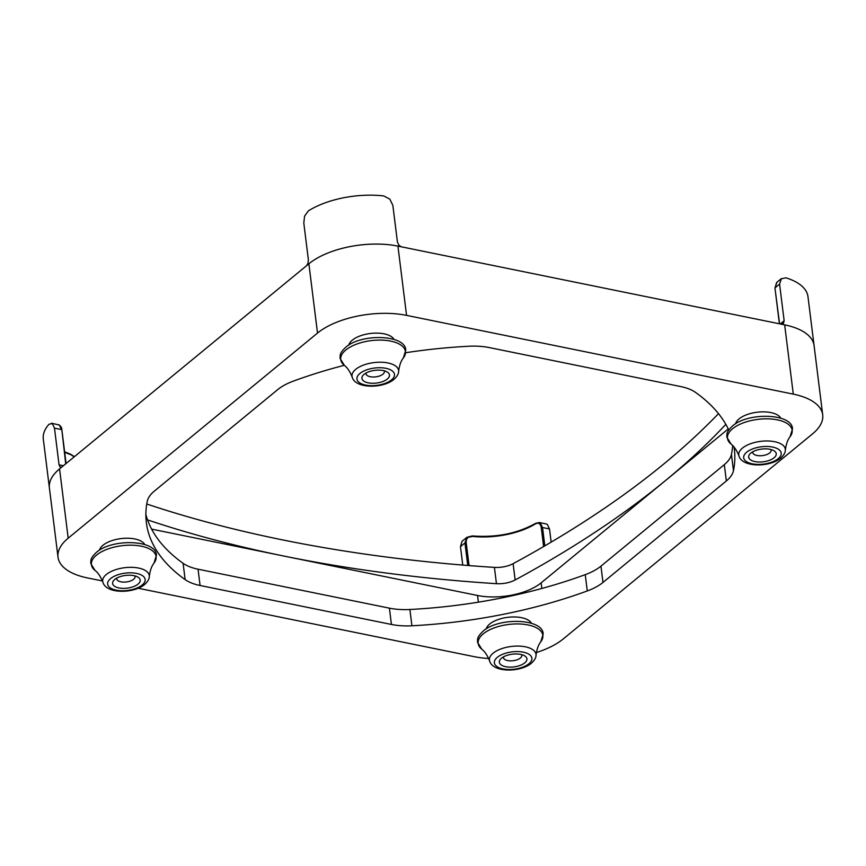 <?xml version="1.0" encoding="UTF-8"?>
<svg xmlns="http://www.w3.org/2000/svg" width="866" height="866" viewBox="0 0 866 866"><rect width="100%" height="100%" fill="white"/><g stroke="black" fill="none" stroke-linecap="round" stroke-linejoin="round"><path stroke-width="1.3" d="M146.765 504.012A996.831 460.29 172.9 0 0 282.143 539.81A996.831 460.29 172.9 0 0 494.41 567.392A18.522 8.552 172.9 0 0 513.116 563.669A996.831 460.29 172.9 0 0 663.778 463.992A996.831 460.29 172.9 0 0 718.499 413.634M147.556 519.892A996.831 460.29 172.9 0 0 284.167 556.113A996.831 460.29 172.9 0 0 496.445 583.684A18.522 8.552 172.9 0 0 515.14 579.971A996.831 460.29 172.9 0 0 665.802 480.294A996.831 460.29 172.9 0 0 725.838 424.34M99.482 550.17A23.144 10.684 -7.1 0 1 103 545.255A23.144 10.684 -7.1 0 1 126.23 538.219A23.144 10.684 -7.1 0 1 144.719 544.541M735.537 423.82A23.144 10.684 -7.1 0 1 739.055 418.906A23.144 10.684 -7.1 0 1 762.286 411.859A23.144 10.684 -7.1 0 1 780.775 418.181M348.803 345.069A23.144 10.684 -7.1 0 1 352.31 340.154A23.144 10.684 -7.1 0 1 375.552 333.118A23.144 10.684 -7.1 0 1 394.041 339.44M486.227 628.922A23.144 10.684 -7.1 0 1 489.734 624.007A23.144 10.684 -7.1 0 1 512.975 616.96A23.144 10.684 -7.1 0 1 531.464 623.282M306.521 265.884L308.004 263.21L308.372 259.724L303.804 223.049L304.594 216.099L308.328 210.914A64.809 29.931 172.9 0 1 383.746 195.933L389.841 199.158L392.85 205.361L397.418 242.036L398.901 245.154L401.045 246.745M814.094 345.718A64.809 29.931 172.9 0 0 814.072 345.556A64.809 29.931 172.9 0 0 784.661 324.858A64.809 29.931 172.9 0 0 784.369 324.793L398.208 246.171A64.809 29.931 172.9 0 0 308.881 263.794A64.809 29.931 172.9 0 0 308.686 263.957L59.743 468.744A64.809 29.931 172.9 0 0 49.394 487.937A64.809 29.931 172.9 0 0 49.416 488.099M469.069 565.574L466.211 542.69L464.955 542.939L466.871 537.321L462.043 541.315L460.463 546.641L464.955 542.939L467.759 565.476M466.558 537.602L472.555 536.422A55.554 25.655 172.9 0 0 535.329 523.952C538.565 522.274 540.557 523.551 541.282 527.773L543.621 546.565M780.71 324.144L783.373 323.44L784.152 320.777L779.584 284.113L781.403 278.571L776.596 282.543L775.092 287.804L779.584 284.113M59.353 425.022L51.462 423.203L52.35 423.604L54.482 428.15L61.454 429.568L59.353 425.022M59.743 468.744L59.559 468.896A64.809 29.931 172.9 0 0 49.394 487.937L43.3 439.04A64.809 29.931 172.9 0 1 49.037 424.221L52.35 423.604M551.155 542.138L549.509 528.953L547.29 524.374L546.251 523.962M535.329 523.952A0.931 0.574 -121.5 0 1 535.913 523.356L539.247 522.523L540.287 522.956L542.549 527.535L549.509 528.953M781.11 278.83L785.949 277.824A64.809 29.931 172.9 0 1 807.978 296.659L814.072 345.556A64.809 29.931 172.9 0 0 784.661 324.858L784.369 324.793M384.168 370.767A9.255 4.276 -7.1 0 1 384.385 371.471A9.255 4.276 -7.1 0 1 382.934 374.188A9.255 4.276 -7.1 0 1 372.856 377.002A9.255 4.276 -7.1 0 1 366.015 373.766A9.255 4.276 -7.1 0 1 366.058 373.019M387.308 379.059A13.888 6.408 172.9 0 0 387.059 371.915A13.888 6.408 172.9 0 0 364.11 374.329A13.888 6.408 172.9 0 0 363.525 374.848A13.888 6.408 172.9 0 0 368.71 382.934A13.888 6.408 172.9 0 0 387.308 379.059M134.847 575.868A9.255 4.276 -7.1 0 1 135.074 576.572A9.255 4.276 -7.1 0 1 133.624 579.289A9.255 4.276 -7.1 0 1 123.546 582.104A9.255 4.276 -7.1 0 1 116.694 578.867A9.255 4.276 -7.1 0 1 116.737 578.12M137.997 584.16A13.888 6.408 172.9 0 0 137.748 577.016A13.888 6.408 172.9 0 0 114.788 579.43A13.888 6.408 172.9 0 0 114.215 579.949A13.888 6.408 172.9 0 0 119.4 588.036A13.888 6.408 172.9 0 0 137.997 584.16M521.592 654.609A9.255 4.276 -7.1 0 1 521.808 655.324A9.255 4.276 -7.1 0 1 520.358 658.041A9.255 4.276 -7.1 0 1 510.28 660.855A9.255 4.276 -7.1 0 1 503.438 657.608A9.255 4.276 -7.1 0 1 503.482 656.872M524.731 662.901A13.888 6.408 172.9 0 0 524.482 655.757A13.888 6.408 172.9 0 0 501.533 658.182A13.888 6.408 172.9 0 0 500.949 658.69A13.888 6.408 172.9 0 0 506.134 666.788A13.888 6.408 172.9 0 0 524.731 662.901M770.902 449.508A9.255 4.276 -7.1 0 1 771.13 450.223A9.255 4.276 -7.1 0 1 769.679 452.94A9.255 4.276 -7.1 0 1 759.59 455.754A9.255 4.276 -7.1 0 1 752.749 452.507A9.255 4.276 -7.1 0 1 752.792 451.771M774.052 457.8A13.888 6.408 172.9 0 0 773.803 450.656A13.888 6.408 172.9 0 0 750.844 453.08A13.888 6.408 172.9 0 0 750.27 453.589A13.888 6.408 172.9 0 0 755.455 461.686A13.888 6.408 172.9 0 0 774.052 457.8M63.434 465.713L59.05 464.825L60.155 467.11L61.638 467.196M462.758 565.065L460.463 546.641M466.211 542.69C466.016 538.36 468.127 536.27 472.555 536.422M546.262 523.952L539.247 522.523L535.524 523.378C517.403 533.553 496.315 537.732 472.284 535.924L466.871 537.321M64.658 452.204A55.554 25.655 172.9 0 0 70.59 454.574A0.931 0.585 -71.9 0 0 70.265 454.076L64.614 451.835M70.59 454.574L74.238 456.826M59.05 464.825L54.482 428.15M398.208 246.171L397.927 246.106A64.809 29.931 172.9 0 0 308.881 263.794L308.686 263.957M728.252 428.93L541.153 582.85A46.288 21.379 -7.1 0 1 477.545 595.483L151.604 529.115M102.415 580.956L87.423 577.914A64.809 29.931 -7.1 0 1 58.022 557.206A64.809 29.931 -7.1 0 1 68.187 538.176L317.508 333.074A64.809 29.931 -7.1 0 1 406.555 315.376L793.288 394.127A64.809 29.931 -7.1 0 1 822.7 414.836A64.809 29.931 -7.1 0 1 812.535 433.866L563.214 638.967A64.809 29.931 -7.1 0 1 536.379 652.542M734.022 447.018A296.269 136.806 -7.1 0 1 734.357 449.4A296.269 136.806 -7.1 0 1 733.47 470.682A46.288 21.379 -7.1 0 1 726.347 480.955L602.996 582.428A46.288 21.379 -7.1 0 1 587.267 590.948A296.269 136.806 -7.1 0 1 411.913 625.782A46.288 21.379 -7.1 0 1 391.432 624.462L200.078 585.492A46.288 21.379 -7.1 0 1 185.14 579.614A296.269 136.806 -7.1 0 1 146.354 522.642A296.269 136.806 -7.1 0 1 147.252 501.36A46.288 21.379 -7.1 0 1 154.375 491.087L277.726 389.603A46.288 21.379 -7.1 0 1 293.444 381.083A296.269 136.806 -7.1 0 1 344.289 365.3M145.878 514.426A296.269 136.806 172.9 0 0 183.105 563.311A46.288 21.379 172.9 0 0 198.054 569.2L389.397 608.159A46.288 21.379 172.9 0 0 409.889 609.491A296.269 136.806 172.9 0 0 585.243 574.656A46.288 21.379 172.9 0 0 600.961 566.137L724.312 464.652A46.288 21.379 172.9 0 0 731.445 454.379A296.269 136.806 172.9 0 0 732.658 445.514M405.71 352.722A296.269 136.806 -7.1 0 1 468.798 346.248A46.288 21.379 -7.1 0 1 489.29 347.58L680.633 386.539A46.288 21.379 -7.1 0 1 695.582 392.428A296.269 136.806 -7.1 0 1 728.75 429.991M488.64 658.496A64.809 29.931 -7.1 0 1 474.167 656.655L138.181 588.241M494.41 567.392L496.445 583.684M403.35 357.972L405.753 350.189C405.689 334.568 361.382 333.226 345.74 347.255C339.028 353.75 340.306 355.266 340.078 358.372L344.322 365.322A32.594 15.047 -7.1 0 1 345.848 349.994A32.594 15.047 -7.1 0 1 387.697 340.598A32.594 15.047 -7.1 0 1 403.35 357.972C400.98 360.862 399.388 365.365 398.598 371.492A23.458 10.836 172.9 0 0 382.307 362.269A23.458 10.836 172.9 0 0 355.688 369.36A23.458 10.836 172.9 0 0 352.245 377.273C355.471 388.877 383.075 388.639 393.933 379.405C397.072 376.526 398.62 373.885 398.598 371.492M359.91 373.473A18.911 8.736 -7.1 0 1 385.89 368.31A18.911 8.736 -7.1 0 1 391.508 379.903A18.911 8.736 -7.1 0 1 365.528 385.067A18.911 8.736 -7.1 0 1 359.91 373.473M95.011 570.423A32.594 15.047 -7.1 0 1 96.527 555.095A32.594 15.047 -7.1 0 1 141.31 546.197A32.594 15.047 -7.1 0 1 154.029 563.073L156.432 555.29C156.378 539.67 112.06 538.327 96.418 552.356C89.707 558.851 90.984 560.367 90.768 563.474L95.011 570.423C98.02 572.643 100.662 576.626 102.935 582.374C106.161 593.979 133.754 593.74 144.622 584.507C147.75 581.627 149.309 578.986 149.277 576.594A23.458 10.836 172.9 0 0 138.614 568.064A23.458 10.836 172.9 0 0 106.377 574.461A23.458 10.836 172.9 0 0 102.935 582.374M481.745 649.175A32.594 15.047 -7.1 0 1 483.271 633.847A32.594 15.047 -7.1 0 1 525.121 624.451A32.594 15.047 -7.1 0 1 540.774 641.825L543.177 634.042C543.112 618.421 498.805 617.068 483.163 631.108C476.452 637.603 477.729 639.119 477.502 642.215L481.745 649.175C484.754 651.394 487.396 655.367 489.669 661.115C492.895 672.72 520.498 672.481 531.356 663.259C534.495 660.379 536.043 657.738 536.022 655.346A23.458 10.836 172.9 0 0 519.73 646.123A23.458 10.836 172.9 0 0 493.111 653.213A23.458 10.836 172.9 0 0 489.669 661.115M790.084 436.724L792.487 428.941C792.433 413.32 748.116 411.967 732.474 426.007C725.762 432.502 727.039 434.018 726.823 437.114L731.066 444.074A32.594 15.047 -7.1 0 1 732.582 428.746A32.594 15.047 -7.1 0 1 777.365 419.848A32.594 15.047 -7.1 0 1 790.084 436.724C787.714 439.603 786.133 444.117 785.332 450.244A23.458 10.836 172.9 0 0 774.669 441.703A23.458 10.836 172.9 0 0 742.433 448.112A23.458 10.836 172.9 0 0 738.99 456.014C742.216 467.618 769.809 467.38 780.677 458.157C783.806 455.278 785.365 452.637 785.332 450.244M110.599 578.575A18.911 8.736 -7.1 0 1 136.579 573.411A18.911 8.736 -7.1 0 1 142.186 585.005A18.911 8.736 -7.1 0 1 116.206 590.168A18.911 8.736 -7.1 0 1 110.599 578.575M497.333 657.326A18.911 8.736 -7.1 0 1 523.313 652.163A18.911 8.736 -7.1 0 1 528.931 663.757A18.911 8.736 -7.1 0 1 502.951 668.92A18.911 8.736 -7.1 0 1 497.333 657.326M746.654 452.225A18.911 8.736 -7.1 0 1 772.634 447.062A18.911 8.736 -7.1 0 1 778.242 458.655A18.911 8.736 -7.1 0 1 752.262 463.819A18.911 8.736 -7.1 0 1 746.654 452.225M65.719 463.83L61.865 429.937M544.822 545.861L542.549 527.535L541.282 527.773M779.584 323.819L774.951 288.075L776.889 282.284M774.973 288.14L779.4 323.787M784.152 320.777L780.288 323.96M513.116 563.669L515.14 579.971M541.153 582.85L541.845 588.458M477.545 595.483L478.378 602.162M59.559 468.896L68.187 538.176M308.881 263.794L317.508 333.074M185.14 579.614L183.105 563.311M200.078 585.492L198.054 569.2M391.432 624.462L389.397 608.159M411.913 625.782L409.889 609.491M587.267 590.948L585.243 574.656M602.996 582.428L600.961 566.137M726.347 480.955L724.312 464.652M733.47 470.682L731.445 454.379M397.927 246.106L406.555 315.376M784.661 324.858L793.288 394.127M66.065 463.548L61.876 429.872C61.876 427.674 60.739 425.931 58.477 424.632M74.433 456.663L70.265 454.076M738.99 456.014C736.793 450.396 734.152 446.412 731.066 444.074M536.022 655.346C536.758 649.359 538.349 644.845 540.774 641.825M149.277 576.594C150.024 570.607 151.604 566.104 154.029 563.073M352.245 377.273C350.059 371.644 347.418 367.671 344.322 365.322M49.394 487.937L58.022 557.206M814.072 345.556L822.7 414.836"/></g></svg>

